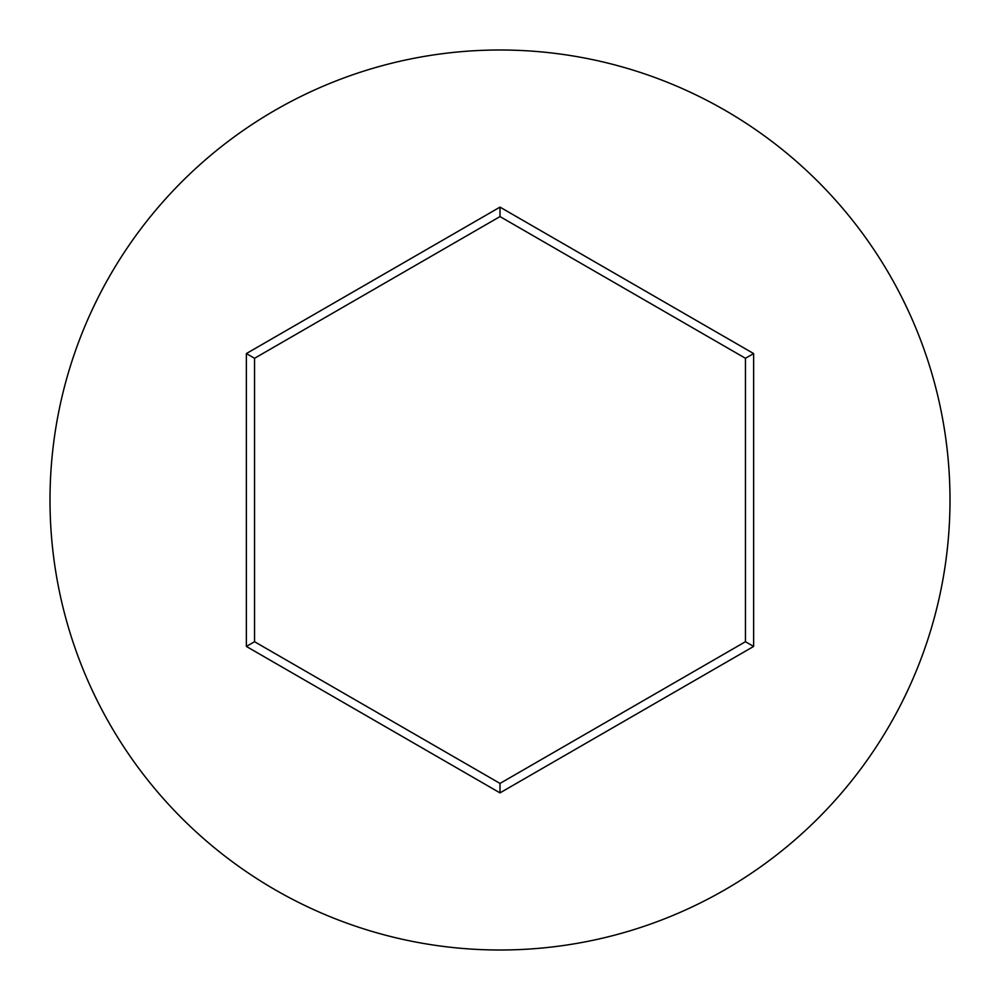 <?xml version="1.0" encoding="UTF-8"?>
<svg xmlns="http://www.w3.org/2000/svg" width="1000" height="1000" viewBox="0 0 1000 1000"><rect width="100%" height="100%" fill="white"/><g stroke="black" fill="none" stroke-linecap="round" stroke-linejoin="round"><path stroke-width="1.5" d="M950 500A450 450 0 0 0 500 50A450 450 0 0 0 50 500A450 450 0 0 0 500 950A450 450 0 0 0 950 500M246.363 646.438L246.363 353.562L500 207.125L753.637 353.562L753.637 646.438L500 792.875L246.363 646.438L254.55 641.712L500 783.425L745.45 641.712L745.45 358.288L500 216.575L254.55 358.288L254.55 641.712M500 792.875L500 783.425M745.45 641.712L753.637 646.438M745.45 358.288L753.637 353.562M500 216.575L500 207.125M246.363 353.562L254.55 358.288"/></g></svg>

